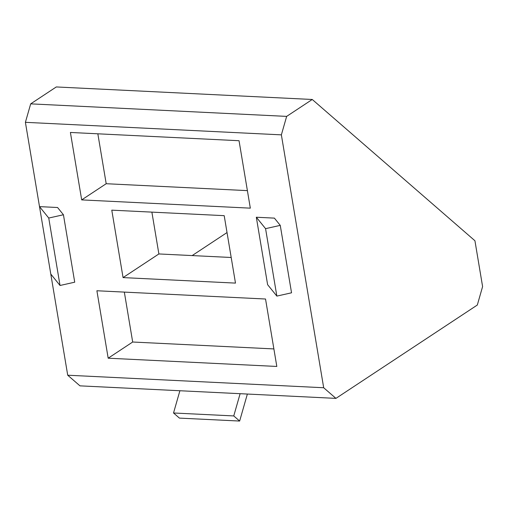 <?xml version="1.0" encoding="UTF-8"?>
<svg xmlns="http://www.w3.org/2000/svg" width="508" height="508" viewBox="0 0 508 508"><rect width="100%" height="100%" fill="white"/><g stroke="black" fill="none" stroke-linecap="round" stroke-linejoin="round"><path stroke-width="0.76" d="M335.934 398.38L477.317 305.029L482.6 286.563L474.936 240.754L312.261 99.479L286.652 116.389L281.369 134.855L323.685 387.744L335.934 398.38L79.966 385.851L67.716 375.215L25.4 122.326L30.683 103.861L56.293 86.951L312.261 99.479M239.039 140.716L70.402 132.461L81.686 199.898L250.33 208.153L239.039 140.716M276.816 366.452L265.532 299.015L96.895 290.76L108.179 358.197L276.816 366.452M256.324 217.234L267.614 284.677L276.854 296.094L265.57 228.657L256.324 217.234L274.396 218.123L280.257 225.368L291.541 292.805L276.854 296.094M123.063 277.597L235.483 283.102L224.199 215.665L111.779 210.16L123.063 277.597L158.883 253.949L151.886 212.128M39.503 206.623L57.575 207.512L63.437 214.757L48.749 218.046L39.503 206.623M67.716 375.215L323.685 387.744M281.369 134.855L25.4 122.326M227.025 232.556L192.164 255.581M231.197 257.486L158.883 253.949M286.652 116.389L30.683 103.861M173.526 412.985L233.756 415.931L239.643 421.049L179.419 418.103L173.526 412.985L179.895 390.747M239.643 421.049L247.371 394.049M233.756 415.931L240.119 393.694M48.749 218.046L60.033 285.483L50.794 274.06M60.033 285.483L74.72 282.194L63.437 214.757M280.257 225.368L265.57 228.657M124.333 292.1L132.683 342.017L273.882 348.926M132.683 342.017L108.179 358.197M97.841 133.807L106.197 183.718L247.396 190.627M106.197 183.718L81.686 199.898M151.943 212.496L152.051 212.134"/></g></svg>
